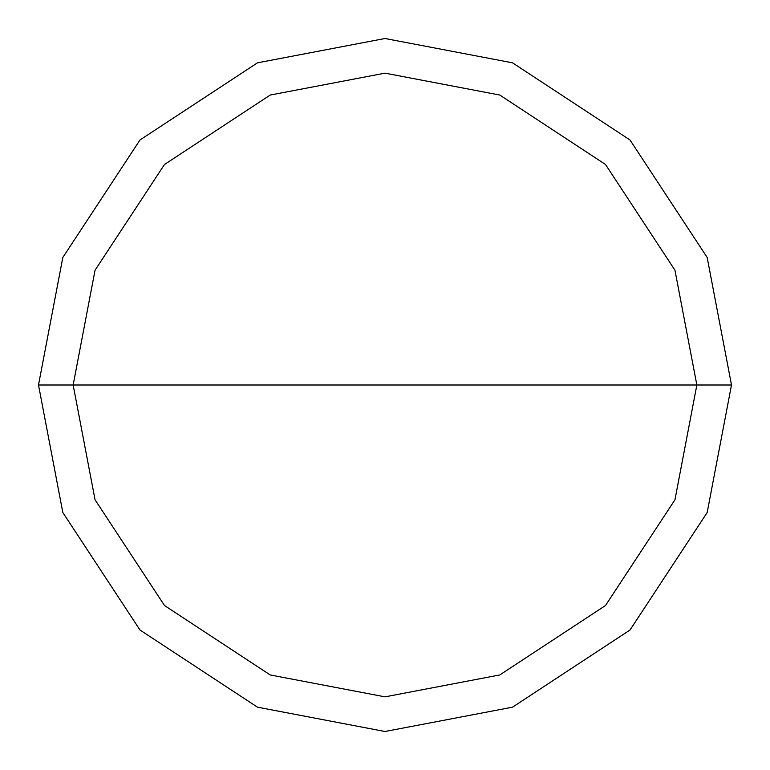 <?xml version="1.0" encoding="UTF-8"?>
<svg xmlns="http://www.w3.org/2000/svg" width="770" height="770" viewBox="0 0 770 770"><rect width="100%" height="100%" fill="white"/><g stroke="black" fill="none" stroke-linecap="round" stroke-linejoin="round"><path stroke-width="1.16" d="M73.15 385L95.047 270.212L164.491 164.491L270.212 95.047L385 73.15L499.788 95.047L605.509 164.491L674.953 270.212L696.85 385L73.15 385L95.047 499.788L164.491 605.509L270.212 674.953L385 696.85L499.788 674.953L605.509 605.509L674.953 499.788L696.85 385L731.5 385L707.168 512.541L630.014 630.014L512.541 707.168L385 731.5L257.459 707.168L139.986 630.014L62.832 512.541L38.5 385L62.832 512.541L139.986 630.014L257.459 707.168L385 731.5L512.541 707.168L630.014 630.014L707.168 512.541L731.5 385L707.168 257.459L630.014 139.986L512.541 62.832L385 38.5L257.459 62.832L139.986 139.986L62.832 257.459L38.5 385L696.85 385L674.953 499.788L605.509 605.509L499.788 674.953L385 696.85L270.212 674.953L164.491 605.509L95.047 499.788L73.15 385L38.5 385L62.832 257.459L139.986 139.986L257.459 62.832L385 38.5L512.541 62.832L630.014 139.986L707.168 257.459L731.5 385L696.85 385L674.953 270.212L605.509 164.491L499.788 95.047L385 73.15L270.212 95.047L164.491 164.491L95.047 270.212L73.15 385"/></g></svg>

